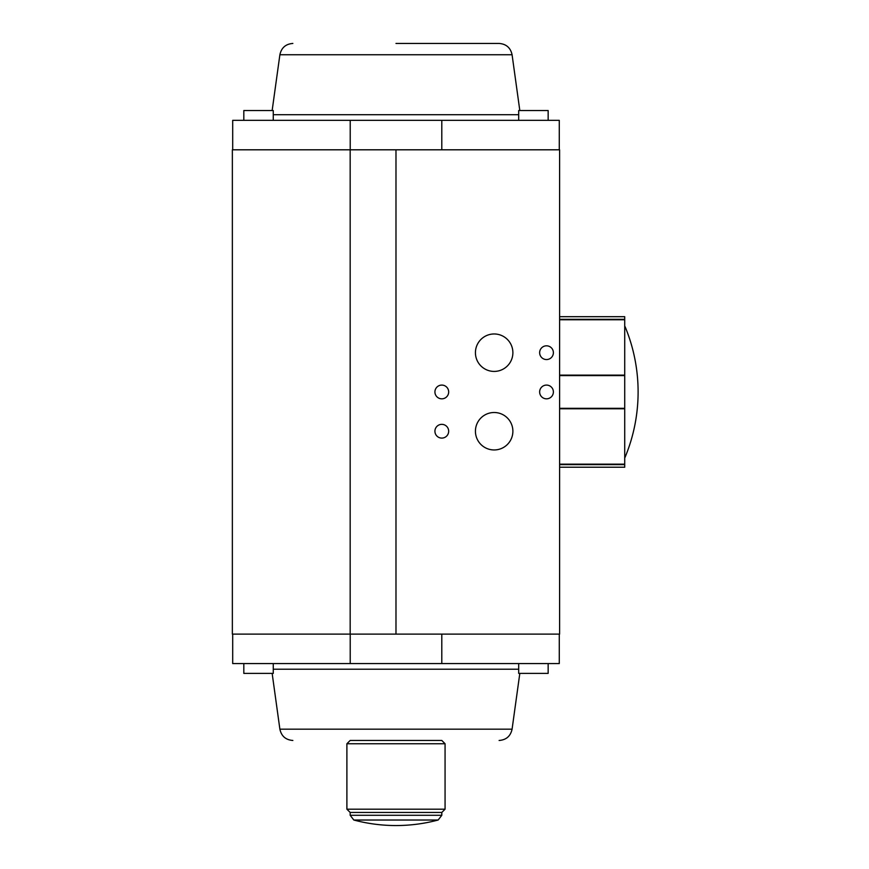 <?xml version="1.0" encoding="UTF-8"?>
<svg xmlns="http://www.w3.org/2000/svg" width="869" height="869" viewBox="0 0 869 869"><rect width="100%" height="100%" fill="white"/><g stroke="black" fill="none" stroke-linecap="round" stroke-linejoin="round"><path stroke-width="1.3" d="M445.069 743.745L441.8 740.464L350.174 740.464L346.894 743.745L445.069 743.745L445.069 809.191L346.894 809.191L346.894 743.745M243.82 663.568L243.82 673.388L273.268 673.388L273.268 663.568M445.069 809.191L441.8 812.461L350.174 812.461L346.894 809.191M350.174 812.461L350.174 815.285L441.8 815.285L438.15 820.021L353.813 820.021L350.174 815.285M624.724 317.022L624.724 466.892M441.8 740.464L350.174 740.464M559.603 467.229L624.724 467.229L624.724 464.155L559.603 464.155M559.603 316.696L624.724 316.696L624.724 319.759L559.603 319.759M559.603 408.778L624.724 408.778L624.724 375.136L559.603 375.136M518.695 663.568L518.695 673.388L548.154 673.388L548.154 663.568M559.278 634.12L559.278 663.568L350.218 663.568L350.218 634.12M232.696 634.12L232.696 663.568L350.218 663.568M441.8 663.568L441.8 634.12M546.514 398.828A6.876 6.876 0 0 0 552.467 388.519A6.876 6.876 0 0 0 540.561 388.519A6.876 6.876 0 0 0 546.514 398.828M494.157 449.957A18.727 18.727 0 0 0 510.375 421.867A18.727 18.727 0 0 0 477.939 421.867A18.727 18.727 0 0 0 494.157 449.957M232.36 634.12L232.36 149.805L350.174 149.805L350.174 634.12L232.36 634.12M395.982 149.805L395.982 634.12L559.603 634.12L559.603 149.805L350.174 149.805M546.514 359.56A6.876 6.876 0 0 0 552.467 349.251A6.876 6.876 0 0 0 540.561 349.251A6.876 6.876 0 0 0 546.514 359.56M441.8 438.095A6.876 6.876 0 0 0 447.752 427.787A6.876 6.876 0 0 0 435.847 427.787A6.876 6.876 0 0 0 441.8 438.095M441.8 398.828A6.876 6.876 0 0 0 447.752 388.519A6.876 6.876 0 0 0 435.847 388.519A6.876 6.876 0 0 0 441.8 398.828M494.157 371.421A18.727 18.727 0 0 0 510.375 343.331A18.727 18.727 0 0 0 477.939 343.331A18.727 18.727 0 0 0 494.157 371.421M395.982 634.12L350.174 634.12M395.982 43.45L499.121 43.45L395.982 43.45M350.218 149.805L350.218 120.346L232.696 120.346L232.696 149.805M243.82 120.346L243.82 110.537L273.268 110.537L273.268 120.346M350.218 120.346L441.8 120.346L441.8 149.805M441.8 120.346L559.278 120.346L559.278 149.805M518.695 120.346L518.695 110.537L548.154 110.537L548.154 120.346M624.724 408.321L559.603 408.321M624.724 319.303L559.603 319.303M624.724 464.622L559.603 464.622M624.724 375.593L559.603 375.593M499.121 740.464C506.236 739.921 510.559 736.152 512.08 729.178L279.883 729.178C281.404 736.152 285.727 739.921 292.853 740.464M518.695 669.217L273.268 669.217M518.695 114.708L273.268 114.708M519.814 110.537L512.08 54.747L279.883 54.747L272.149 110.537M353.813 820.021A163.622 163.622 0 0 0 438.15 820.021M441.8 812.461L441.8 815.285M512.08 729.178L519.814 673.388M279.883 729.178L272.149 673.388M512.08 54.747C510.559 47.762 506.236 43.993 499.121 43.45M279.883 54.747C281.404 47.762 285.727 43.993 292.853 43.45M625.017 457.409A170.161 170.161 0 0 0 625.017 326.516"/></g></svg>
